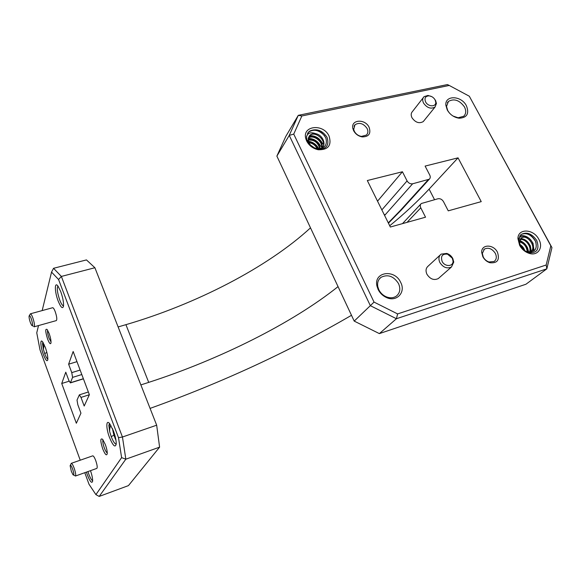 <?xml version="1.0" encoding="UTF-8"?>
<svg xmlns="http://www.w3.org/2000/svg" width="581" height="581" viewBox="0 0 581 581"><rect width="100%" height="100%" fill="white"/><g stroke="black" fill="none" stroke-linecap="round" stroke-linejoin="round"><path stroke-width="0.87" d="M102.721 448.881C100.222 440.863 100.215 437.696 102.684 439.381L105.321 444.552C106.686 448.358 107.325 451.401 107.238 453.667C106.577 456.143 105.074 454.545 102.721 448.881M102.968 439.766C102.496 441.291 102.953 444.044 104.348 448.024C105.408 450.783 106.381 452.425 107.253 452.955M90.505 470.661C92.045 475.28 92.749 478.802 92.626 481.228C91.842 483.828 90.048 481.634 87.259 474.655L86.409 472.121M87.934 471.576L88.711 473.9C90.237 477.909 91.544 480.182 92.655 480.698M47.606 339.072C45.289 331.497 45.144 328.316 47.17 329.521L49.138 333.523C50.554 337.583 51.172 340.735 50.99 342.964C50.438 344.649 49.312 343.356 47.606 339.072M47.598 330.161C47.293 331.845 47.773 334.533 49.036 338.222L51.041 341.926M58.144 300.973C54.512 291.706 54.411 280.826 58.107 286.302L60.729 291.618C62.879 297.683 63.794 302.541 63.496 306.202C62.588 309.194 60.809 307.451 58.144 300.973M57.926 286.063C56.713 288.161 57.316 292.809 59.734 300.007C61.179 303.725 62.45 305.693 63.532 305.918M378.129 289.483L376.975 286.15C373.358 271.814 394.688 268.691 400.701 282.439C406.141 292.461 396.38 302.636 386.067 297.341C382.53 295.613 379.887 292.998 378.129 289.483M398.537 283.593C393.606 276.077 387.752 274 380.969 277.362C378.158 279.635 377.113 282.787 377.839 286.84L378.841 289.745C380.373 292.802 382.683 295.083 385.755 296.586C389.72 298.307 393.228 298.169 396.278 296.172C400.026 293.049 400.774 288.859 398.537 283.593M482.869 256.795L481.693 252.365C481.213 244.078 493.559 244.042 497.459 252.241C499.929 259.961 497.387 263.454 489.819 262.714C486.798 261.697 484.481 259.722 482.869 256.795M495.324 253.36C492.143 248.653 488.512 247.223 484.423 249.075L482.332 253.469L483.298 257.114C484.627 259.525 486.537 261.152 489.02 261.987L494.162 261.465C496.537 259.547 496.929 256.846 495.324 253.36M447.268 109.991L445.852 105.219C444.799 94.928 461.379 95.473 466.412 105.764C469.441 113.629 467.022 117.776 459.15 118.219C454.037 117.442 450.072 114.697 447.268 109.991M453.035 116.055L458.104 117.776L463.696 116.265C466.1 113.898 466.354 110.782 464.451 106.919C459.491 100.143 454.16 98.298 448.459 101.392L446.513 106.454L447.748 110.615L449.433 113.048M353.618 130.689L352.834 128.423C350.677 119.483 365.151 118.546 369.095 127.268C371.172 133.608 368.884 136.818 362.217 136.905C358.383 136.186 355.521 134.109 353.618 130.689M367.098 128.474C363.437 123.375 359.407 122.141 354.991 124.755L353.691 129.425L354.345 131.299C355.906 134.117 358.266 135.823 361.426 136.419L366.415 135.082C368.085 133.325 368.31 131.124 367.098 128.474M30.386 322.673L31.672 325.345C33.001 326.21 32.87 323.995 31.265 318.708C30.139 315.861 29.413 314.989 29.079 316.093C28.977 317.64 29.413 319.833 30.386 322.673M29.377 315.577L30.423 313.791C31.047 313.893 31.839 315.222 32.805 317.771C34.468 322.869 34.889 325.883 34.068 326.82M71.34 471.358L73.017 474.793C74.208 475.57 74.07 473.624 72.603 468.954C71.281 465.592 70.454 464.51 70.119 465.715L71.34 471.358M70.403 465.156L71.31 463.318C72.022 463.406 72.966 465.011 74.15 468.141C75.639 472.614 76.046 475.251 75.37 476.05M442.09 261.312C444.726 267.086 453.514 266.788 453.027 260.985L452.272 258.182L447.537 254.166C442.352 253.672 440.536 256.054 442.09 261.312M452.802 258.516L453.761 262.075L451.481 266.977C447.05 268.996 443.18 267.507 439.853 262.503C438.292 258.944 438.713 256.156 441.132 254.122L446.789 253.425C449.425 254.289 451.43 255.989 452.802 258.516M425.59 101.871C428.015 106.955 436.258 107.158 435.743 102.162L435.067 99.852C433.651 97.492 431.654 96.156 429.061 95.85C425.35 96.141 424.195 98.153 425.59 101.871M434.13 98.501L435.59 100.52L436.447 103.454L435.046 107.035C430.913 109.279 427.079 107.964 423.542 103.098C422.278 100.455 422.445 98.305 424.065 96.642L427.972 95.437L431.77 96.635M75.421 476.028L96.809 468.417C97.579 467.596 97.216 464.974 95.72 460.544C94.529 457.458 93.541 455.889 92.764 455.831L92.706 455.853M34.177 326.791L56.292 320.603C57.221 319.644 56.858 316.645 55.202 311.612C54.222 309.092 53.394 307.792 52.718 307.705L52.595 307.741M440.202 254.986L428.241 266.033C425.858 268.037 425.423 270.775 426.933 274.254C430.151 279.141 433.934 280.587 438.277 278.582L439.156 277.82M423.222 97.724L412.554 111.429C410.956 113.077 410.774 115.191 412.002 117.79C415.437 122.555 419.192 123.818 423.258 121.589L424.086 120.572M42.965 342.354L42.522 343.872L43.43 349.442L43.183 342.703M109.7 423.745L108.858 425.263L109.656 431.589C109.046 427.965 109.097 425.401 109.816 423.89L113.455 430.993C115.401 436.367 116.316 440.725 116.2 444.08C115.227 447.973 112.997 445.794 109.526 437.544C105.844 428.095 105.967 418.69 109.816 423.89M112.409 428.458L113.912 435.205L115.968 440.296M43.35 354.439C40.481 346.821 39.922 338.207 42.602 341.846L45.311 347.365C47.184 352.798 48.012 356.952 47.787 359.828C47.076 361.941 45.601 360.147 43.35 354.439M115.191 436.491L114.297 433.411M42.812 342.136L42.653 343.044M325.876 138.06C321.809 131.117 316.492 128.742 309.927 130.943L308.547 132.047L306.499 136.746C307.763 132.867 310.85 131.851 315.774 133.703C313.268 133.39 311.263 133.964 309.746 135.424L308.199 139.868L308.874 142.599C310.486 145.751 313.152 147.756 316.87 148.613C324.59 148.809 327.59 145.294 325.876 138.06M520.874 234.608C526.568 231.55 531.847 233.489 536.721 240.425C539.778 249.234 537.047 253.345 528.543 252.742C524.854 251.609 521.992 249.249 519.951 245.661L518.543 239.953C519.298 236.351 521.629 235.298 525.536 236.787L521.6 237.629L519.421 241.856L520.482 246.199C522.065 249.002 524.36 250.89 527.374 251.863C534.985 252.503 537.686 248.908 535.471 241.079C531.208 234.194 526.342 232.037 520.874 234.608L518.492 240.687L518.448 239.742M519.617 245.327L517.932 238.631C517.86 228.108 533.612 228.74 538.827 239.328C543.584 247.455 537.991 256.098 529.473 253.447C525.246 252.147 521.956 249.438 519.617 245.327M306.681 141.06L305.911 139.055C301.517 125.685 323.385 123.099 329.071 136.114C331.853 145.373 328.265 149.927 318.286 149.767C313.028 148.613 309.157 145.715 306.681 141.06M519.661 244.071L525.202 250.956M519.61 240.519C523.031 241.747 525.66 244.165 527.512 247.775L528.703 252.154M518.484 240.563L518.869 240.665M519.53 240.875L521.084 241.573M518.739 238.072L519.138 238.057M520.866 238.246L523.735 239.292M519.646 235.988C524.904 234.709 529.371 237.164 533.06 243.345L534.026 250.898M519.523 236.184C521.222 235.494 523.51 235.763 526.408 237.004M520.721 234.739L521.004 234.535C526.401 232.255 531.245 234.528 535.529 241.376L535.994 242.466M528.732 252.793L528.732 253.222M527.766 249.489L528.39 252.699M530.271 245.574L531.419 252.081M530.562 247.39L531.107 252.139M533.38 245.269L533.692 251.137M310.653 145.199L314.365 147.821M312.048 146.456L312.701 146.913M307.305 141.161L308.329 141.234M308.388 141.241C313.014 141.989 316.5 144.509 318.86 148.809M308.496 141.619C311.569 142.185 314.016 143.427 315.846 145.33M308.257 138.394C313.871 138.481 318.09 141.205 320.923 146.572M308.213 138.721L313.123 139.629M309.688 135.605C315.447 135.526 319.804 138.256 322.76 143.805M315.476 133.55L316.347 133.841M307.545 133.339L308.38 132.308C313.602 128.706 319.049 129.904 324.728 135.896M379.364 333.61L525.958 284.232L546.837 268.836L396.424 318.729L379.364 333.61L354.207 321.097L370.344 305.671L289.251 135.395L276.876 156.107L354.207 321.097M276.876 156.107L285.758 136.484L298.271 115.35L447.435 84.572L449.236 85.451L301.851 115.968L293.739 134.102L374.041 302.098L397.607 313.914L546.176 265.001L550.817 245.814L469.31 96.221L449.236 85.451M469.31 96.221L551.95 247.608L546.837 268.836L546.176 265.001M381.855 209.901L407.078 180.902L402.43 171.758L367.315 180.538L390.338 227.026L425.532 217.192L420.775 207.824C419.961 206.03 420.15 204.592 421.327 203.51L437.98 198.753C440.245 198.404 442.076 199.363 443.485 201.622L448.256 210.845L481.235 201.629L458.039 157.843L425.11 166.086L429.766 175.092C430.557 176.798 430.398 178.171 429.286 179.217L412.626 183.785L385.385 214.571L384.223 214.679M407.078 180.902C408.472 183.153 410.324 184.119 412.626 183.785M293.739 134.102L289.251 135.395L298.271 115.35L301.851 115.968M397.607 313.914L396.424 318.729L370.344 305.671L374.041 302.098M377.534 201.171L402.43 171.758M389.713 225.762C404.325 213.844 417.456 201.629 429.105 189.115L458.039 157.843M551.95 247.608L550.817 245.814M525.536 236.787C531.993 237.578 536.539 248.53 530.867 251.885L530.271 252.227M528.659 252.779L527.846 252.888M520.162 239.183C525.551 237.033 533.474 246.714 529.807 252.234M518.535 241.217L519.116 241.202M519.472 241.224C524.832 242.517 527.621 246.104 527.838 251.987M519.748 244.398C522.203 245.814 523.88 247.92 524.796 250.716M519.53 243.41L519.327 241.652M521.048 238.072L521.179 237.978C527.04 233.562 537.534 247.281 530.468 252.219L530.867 251.885M529.276 252.917L528.587 253.171M519.93 239.626C525.159 238.174 532.203 246.772 529.4 252.219M519.421 241.87C524.127 243.286 526.72 246.598 527.207 251.813M520.235 245.69L523.597 249.895M315.774 133.703C322.201 134.748 326.624 143.696 322.15 147.777L321.344 148.467M319.448 149.433L318.156 149.745M308.424 137.661C313.239 132.976 324.75 141.314 321.692 148.358M308.184 139.585C314.641 138.706 318.664 141.749 320.269 148.7M308.62 141.982C312.941 142.272 316.057 144.531 317.952 148.765M311.619 146.107L313.094 147.153M308.969 136.433L309.542 135.743C315.076 129.737 328.41 141.808 321.845 148.308M306.521 140.711L306.841 139.839M308.315 138.111C313.144 134.175 323.602 141.611 321.424 148.445M308.213 140.137C314.176 139.578 318.032 142.461 319.775 148.765M308.918 142.708C312.578 143.195 315.33 145.185 317.182 148.671M77.825 404.725L80.941 413.156L76.343 423.244L61.731 383.496L65.769 372.181L68.834 380.439L70.374 382.894L72.596 377.381L71.761 372.624L68.623 364.185L73.155 351.483L89.365 394.695L84.194 406.032L80.991 397.419L79.35 394.848L77.012 400.098L77.825 404.725M68.623 364.185L76.975 361.665M61.731 383.496L69.139 381.201M84.79 472.694L89.009 484.263L95.916 494.627L121.611 457.632L118.502 437.653L58.565 279.512L51.542 272.104L42.173 310.581M38.52 325.571L36.756 332.819L40.002 349.871L80.236 460.203M118.125 326.936L125.917 324.67C195.855 304.262 267.325 267.601 310.501 227.854M140.871 384.912L148.714 382.378C219.153 359.603 292.221 323.305 338.048 286.615M150.08 408.392C222.102 382.538 289.236 351.505 351.49 315.301M58.565 279.512L61.368 276.433L53.539 268.299L86.467 259.918L94.899 267.739L61.368 276.433L122.446 437.014L156.674 425.198L94.899 267.739M156.674 425.198L159.593 447.152L125.837 459.186L99.191 496.428L128.445 485.614L159.593 447.152M118.502 437.653L122.446 437.014L125.837 459.186L121.611 457.632M53.539 268.299L51.542 272.104M95.916 494.627L99.191 496.428M116.193 444.138C114.798 443.986 113.135 441.487 111.225 436.636L109.656 431.589C109.569 428.749 110.005 426.752 110.956 425.604M113.172 432.22L112.823 429.424M47.853 359.152C46.967 358.666 45.921 356.828 44.722 353.633L43.43 349.442L44.069 344.373M46.85 352.384L44.722 353.633M108.858 425.263L109.533 423.542M113.912 435.205L111.225 436.636M309.927 130.943C316.71 128.234 322.419 130.369 327.059 137.334C329.485 145.417 326.348 149.39 317.647 149.244C313.065 148.235 309.688 145.708 307.531 141.662L305.911 139.055M306.499 136.746L306.862 139.912L308.409 141.299M401.827 209.436L400.273 210.525L428.182 179.761M434.544 199.69L429.105 189.115M420.775 207.824L407.07 222.349M384.6 215.449L385.385 214.571M388.275 222.872L400.273 210.525M80.991 397.419L89.336 394.753M71.761 372.624L80.12 370.061M72.596 377.381L81.805 374.542M70.562 382.697L83.366 378.718M148.714 382.378L125.917 324.67M377.839 286.84L376.975 286.15M482.332 253.469L481.693 252.365M446.513 106.454L445.852 105.219M353.691 129.425L352.834 128.423M32.413 325.738L33.306 326.217M73.671 475.105L74.658 475.578M453.027 260.985L453.761 262.075M435.743 102.162L436.447 103.454M354.991 124.755L353.996 126.171M484.423 249.075L483.69 249.707M438.277 278.582L451.481 266.977M423.258 121.589L435.046 107.035M318.286 149.767L316.87 148.613M529.473 253.447L527.374 251.863M518.484 239.83L517.932 238.631M379.328 279.003L380.969 277.362M447.363 102.714L448.459 101.392M402.495 223.627L420.789 204.084M388.435 223.184L401.333 209.981L429.286 179.217M518.543 239.953L519.421 241.856M521.593 237.636L521.179 237.978M322.15 147.777L321.78 148.329M79.35 394.848L88.348 391.993M70.424 382.879L83.417 378.841M115.038 438.386L115.706 438.778M112.961 430.797L113.164 430.252M52.718 307.705L30.423 313.791M92.764 455.831L71.31 463.318M429.061 95.85L427.972 95.437M447.537 254.166L446.789 253.425M361.426 136.419L362.217 136.905M458.104 117.776L459.15 118.219M489.02 261.987L489.819 262.714M385.755 296.586L386.067 297.341"/></g></svg>
